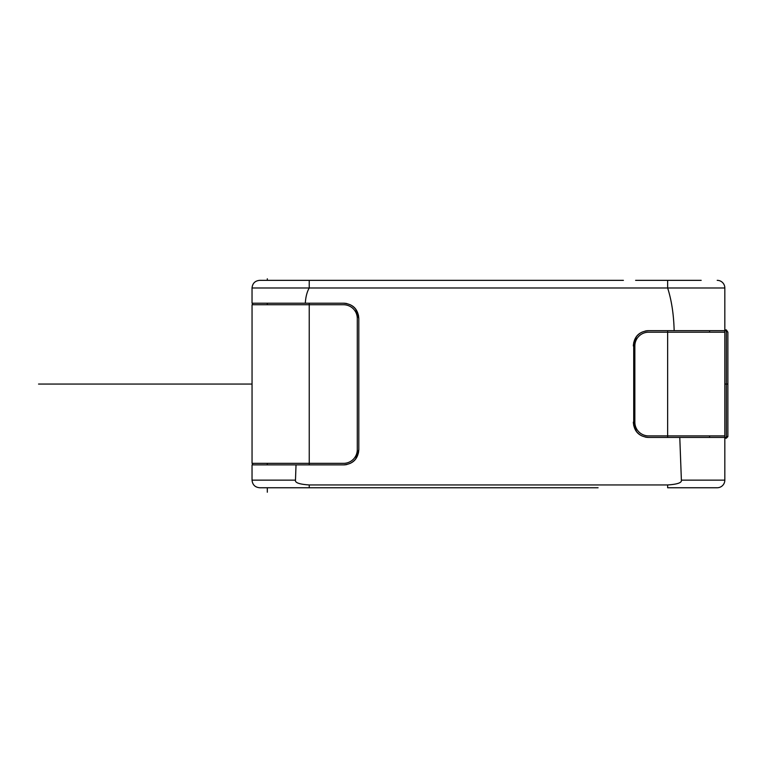 <?xml version="1.0" encoding="UTF-8"?>
<svg xmlns="http://www.w3.org/2000/svg" width="771" height="771" viewBox="0 0 771 771"><rect width="100%" height="100%" fill="white"/><g stroke="black" fill="none" stroke-linecap="round" stroke-linejoin="round"><path stroke-width="1.16" d="M598.084 487.754L259.682 487.754C255.028 487.301 252.493 484.766 252.04 480.131L295.476 480.131C294.85 482.704 299.427 484.313 309.229 484.949L667.638 484.949C677.439 484.313 682.017 482.704 681.381 480.131L679.781 437.427L648.575 437.427C639.178 436.656 634.09 431.577 633.319 422.18L636.374 431.326L634.639 428.368M667.638 330.672L667.638 332.205L648.575 332.205A13.724 13.724 0 0 0 634.851 345.928L634.851 422.18A13.724 13.724 0 0 0 648.575 435.904L724.827 435.904L724.827 480.131A7.623 7.623 -90 0 1 717.203 487.754A7.623 7.623 -90 0 0 724.827 480.131A7.623 7.623 0 0 1 717.203 487.754L667.638 487.754L667.638 484.949M324.495 487.754L394.068 487.754M642.301 332.022A15.247 15.247 0 0 0 636.374 336.773L633.319 345.928C634.09 336.532 639.178 331.453 648.575 330.672L674.153 330.672C673.748 314.529 671.58 300.295 667.638 287.978L252.04 287.978C252.493 283.342 255.028 280.798 259.663 280.345L623.411 280.345M612.733 280.345L587.916 280.345M444.106 280.345L404.216 280.345M635.612 280.345L701.186 280.345M633.714 342.497L633.714 425.602M309.229 280.345L309.229 287.978C306.964 291.958 305.663 297.047 305.326 303.225L343.558 303.225C352.954 303.996 358.043 309.084 358.814 318.471L358.814 449.628C358.043 459.024 352.954 464.103 343.558 464.884L296.025 464.884L295.476 480.131M667.638 280.345L667.638 287.978L724.827 287.978A7.623 7.623 90 0 0 717.203 280.345A7.623 7.623 0 0 1 724.827 287.978L724.827 330.672L674.153 330.672M305.326 303.225L252.04 303.225L252.04 287.978M343.558 303.225A15.247 15.247 0 0 1 346.989 303.61M349.832 304.574A15.247 15.247 0 0 1 355.759 309.325L357.503 312.294M358.419 315.05L358.814 318.471L355.759 309.325M349.832 463.525A15.247 15.247 0 0 0 355.759 458.784L358.814 449.628L358.419 453.059M343.558 464.884A15.247 15.247 0 0 0 346.989 464.489M648.575 437.427A15.247 15.247 0 0 1 645.144 437.041M642.301 436.078A15.247 15.247 0 0 1 636.374 431.326M648.575 330.672A15.247 15.247 0 0 0 645.144 331.067M296.025 464.884L252.04 464.884L252.04 480.131M357.503 455.815L355.759 458.784M252.695 304.747L252.522 303.225M252.522 464.884L252.695 463.352M309.229 303.225L309.238 463.352L252.05 463.352L252.05 304.747L343.558 304.747A13.724 13.724 0 0 1 357.291 318.471L357.291 449.628A13.724 13.724 0 0 1 343.558 463.352L309.238 463.352L309.229 464.884M724.827 438.188L726.349 438.188L727.872 436.665L727.872 332.205L726.349 330.672L726.349 437.427L679.781 437.427M709.571 435.904L709.571 437.427M709.571 330.672L709.571 332.205M667.638 437.427L667.638 332.205L724.827 332.205L724.827 435.904M634.629 339.741L636.374 336.773M727.872 332.205L726.349 329.911L726.349 330.672L724.827 330.672L724.827 332.205M727.872 435.904L726.349 438.188M726.349 329.911L724.827 329.911M727.872 384.054L724.827 384.054M252.05 384.054L38.55 384.054L252.05 384.054M267.306 278.784L267.306 280.345M267.306 487.754L267.306 492.216M84.299 384.054L38.55 384.054L84.299 384.054M724.827 480.131L681.381 480.131M309.229 487.754L309.229 484.949M717.203 280.345A7.623 7.623 90 0 1 724.827 287.978M267.286 463.352L267.286 464.884M267.286 303.225L267.286 304.747"/></g></svg>
